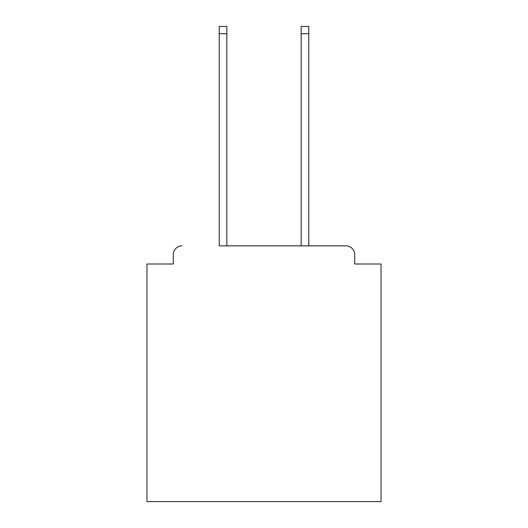 <?xml version="1.0" encoding="UTF-8"?>
<svg xmlns="http://www.w3.org/2000/svg" width="528" height="528" viewBox="0 0 528 528"><rect width="100%" height="100%" fill="white"/><g stroke="black" fill="none" stroke-linecap="round" stroke-linejoin="round"><path stroke-width="0.79" d="M354.71 264L354.71 254.635L354.71 264L381.044 264L381.044 501.6L146.956 501.6L146.956 264L173.29 264L173.29 254.635L173.29 264M219.232 33.713L219.232 26.4L226.835 26.4L226.835 33.713L219.232 33.713L219.232 245.857L345.932 245.857L308.768 245.857L308.768 33.713L301.165 33.713L301.165 26.4L308.768 26.4L308.768 33.713M354.71 254.635A8.778 8.778 0 0 0 345.932 245.857M182.068 245.857A8.778 8.778 0 0 0 173.29 254.635M301.165 33.713L301.165 245.857L226.835 245.857L226.835 33.713"/></g></svg>
